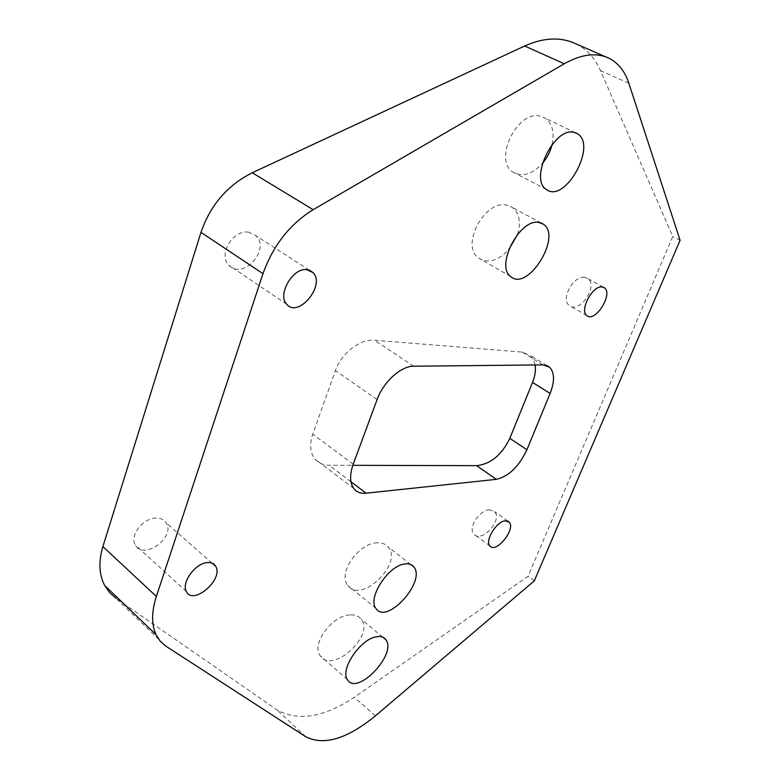<?xml version="1.0" encoding="UTF-8"?>
<svg xmlns="http://www.w3.org/2000/svg" width="780" height="780" viewBox="0 0 780 780"><rect width="100%" height="100%" fill="white"/><g stroke="black" fill="none" stroke-linecap="round" stroke-linejoin="round"><path stroke-width="0.58" stroke-dasharray="3.9 2.92" d="M535.129 364.962L533.666 360.058L530.507 355.631L522.132 352.082L374.536 340.265C360.214 338.686 341.24 353.272 335.419 370.607L312.77 434.158C309.358 444.473 310.099 452.78 314.993 459.098C318.464 463.135 323.173 465.192 329.131 465.26L352.833 465.328M552.113 144.476C554.687 131.908 552.182 123.045 544.586 117.868L540.803 116.356C517.433 108.956 492.414 160.943 513.503 172.37C522.697 177.157 532.331 174.194 542.392 163.469M377.432 542.792C358.839 542.568 337.272 573.729 347.841 585.439C360.965 604.364 403.474 563.492 388.118 546.956C385.622 544.03 382.063 542.646 377.432 542.792M489.723 509.847C479.632 509.486 467.493 528.382 474.006 534.271C481.621 543.436 503.168 519.529 494.481 511.592L489.723 509.847M156.156 518.105C143.101 517.832 129.217 535.88 135.389 545.083C143.578 560.703 176.036 537.001 166.14 522.834C164.044 519.646 160.719 518.066 156.156 518.105M584.756 277.378C573.456 275.008 560.118 299.754 569.468 305.594C579.579 314.067 598.825 285.538 587.701 278.519L584.756 277.378M248.684 232.216C233.132 229.144 217.766 254.806 228.862 265.171C242.346 280.771 271.079 249.405 255.918 235.697L248.684 232.216M517.588 234.322C521.137 222.105 519.402 213.145 512.362 207.431L506.785 205.169C484.546 199.592 460.102 246.061 478.676 258.073C487.909 263.64 497.903 260.89 508.677 249.834M349.791 614.933C331.831 615.557 310.927 644.456 320.2 655.785C331.9 674.554 375.141 635.69 361.208 619.193C358.712 615.976 354.9 614.562 349.791 614.933M575.884 43.836C586.882 49.345 595.091 58.285 600.512 70.658L672.75 236.525L528.041 576.283L354.334 697.261C323.788 717.512 297.979 721.685 276.919 709.8L116.103 598.377L165.925 646.21M534.3 580.876L528.041 576.283M680.092 240.279L672.75 236.525M542.938 364.884L522.132 352.082M413.751 366.21L374.536 340.265M377.091 399.594L335.419 370.607M353.213 464.246L312.77 434.158M350.971 481.767L329.131 465.26M305.887 736.827L276.919 709.8M375.404 715.855L354.334 697.261M628.826 83.216L600.512 70.658M546.975 365.596L529.932 355.124M353.808 488.524L314.993 459.098M575.582 132.824L544.586 117.868M546.556 189.569L513.503 172.37M410.728 564.525L388.118 546.956M375.96 608.468L347.841 585.439M507.819 521.089L494.481 511.592M489.928 545.951L474.006 534.271M212.101 563.14L166.14 522.834M186.352 591.493L135.389 545.083M603.389 287.235L587.701 278.519M586.911 315.627L569.468 305.594M309.319 270.153L255.918 235.697M286.709 304.239L228.862 265.171M541.174 222.982L512.362 207.431M510.734 276.588L478.676 258.073M382.882 637.24L361.208 619.193M347.451 679.643L320.2 655.785M609.17 58.325L606.197 57.028"/><path stroke-width="1.17" d="M352.833 465.328L476.599 465.66C490.717 464.061 501.793 454.945 509.808 438.34L532.535 382.405C535.06 376.106 535.918 370.295 535.129 364.962M550.115 393.442L526.919 449.738C518.934 466.577 508.735 476.444 496.324 479.349L366.093 493.194C360.779 493.711 356.684 492.151 353.808 488.524C349.772 482.81 349.577 474.718 353.213 464.246L377.091 399.594C383.302 381.976 401.095 365.908 413.751 366.21L542.938 364.884L549.539 367.165C554.6 372.518 554.794 381.274 550.115 393.442L532.535 382.405M542.392 163.469C547.131 157.872 550.368 151.544 552.113 144.476M573.953 132.356L577.161 133.585C597.792 144.573 565.168 203.863 546.556 189.569C528.772 179.868 553.995 126.643 573.953 132.356M404.606 563.989C408.71 563.365 411.781 564.35 413.819 566.923C426.416 581.363 386.548 625.404 375.96 608.468C367.234 598.211 388.177 565.656 404.606 563.989M505.099 520.816L509.135 522.025C516.204 528.83 496.031 554.014 489.928 545.951C484.604 540.92 496.334 521.459 505.099 520.816M206.788 562.633C210.961 562.126 213.925 563.345 215.67 566.27C223.987 579.218 193.079 606.031 186.352 591.493C181.145 583.05 194.834 563.716 206.788 562.633M601.907 286.913L604.383 287.791C613.538 293.719 595.12 323.027 586.911 315.627C579.189 310.723 592.303 285.519 601.907 286.913M306.579 269.617L312.975 272.512C325.991 284.963 298.165 318.679 286.709 304.239C277.144 294.811 292.598 267.803 306.579 269.617M508.677 249.834L517.588 234.322M538.639 222.368L543.387 224.172C562.351 236.457 527.68 291.974 510.734 276.588C495.134 266.292 519.5 218.566 538.639 222.368M376.019 636.86C380.572 635.944 383.867 636.909 385.895 639.746C397.283 654.167 356.84 696.472 347.451 679.643C339.827 669.708 360.067 639.385 376.019 636.86M116.103 598.377L109.59 592.615L104.617 585.419C99.011 574.45 98.436 561.502 102.892 546.575L200.977 232.362C210.356 205.091 227.448 185.221 252.272 172.751L524.667 45.991C543.787 37.469 560.859 36.748 575.884 43.836L606.197 57.028M156.361 596.437L262.987 273.673C273.078 245.476 289.809 224.153 313.16 209.693L564.271 63.765C581.578 54.074 596.544 52.26 609.17 58.325C618.374 63.073 624.926 71.38 628.826 83.216L680.092 240.279L534.3 580.876L375.404 715.855C347.246 738.855 324.07 745.856 305.887 736.827L165.925 646.21L160.222 641.238L156.01 634.676C151.388 624.458 151.505 611.705 156.361 596.437L102.892 546.575M526.919 449.738L509.808 438.34M366.093 493.194L350.971 481.767M496.324 479.349L476.599 465.66M262.987 273.673L200.977 232.362M564.271 63.765L524.667 45.991M313.16 209.693L252.272 172.751M549.539 367.165L546.975 365.596M577.161 133.585L575.582 132.824M413.819 566.923L410.728 564.525M509.135 522.025L507.819 521.089M215.67 566.27L212.101 563.14M604.383 287.791L603.389 287.235M312.975 272.512L309.319 270.153M543.387 224.172L541.174 222.982M385.895 639.746L382.882 637.24M156.01 634.676L104.617 585.419"/></g></svg>
